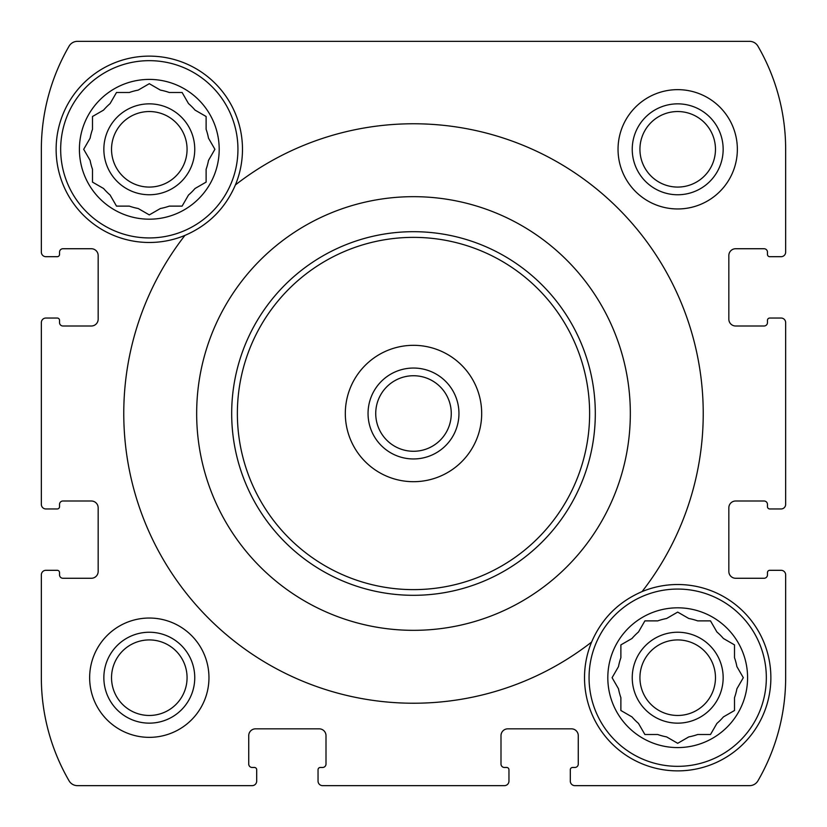 <?xml version="1.0" encoding="UTF-8"?>
<svg xmlns="http://www.w3.org/2000/svg" width="827" height="827" viewBox="0 0 827 827"><rect width="100%" height="100%" fill="white"/><g stroke="black" fill="none" stroke-linecap="round" stroke-linejoin="round"><path stroke-width="1.24" d="M639.416 630.381L638.485 631.993A60.226 60.226 0 0 0 631.993 638.485L620.881 644.895L620.881 657.723A60.226 60.226 0 0 0 618.503 666.593L612.094 677.695L613.024 679.308M613.024 676.083L612.094 677.695L618.503 688.808A60.226 60.226 0 0 0 620.881 697.678L620.881 710.496L631.993 716.916A60.226 60.226 0 0 0 638.485 723.408L644.895 734.51L657.723 734.51A60.226 60.226 0 0 0 666.593 736.888L677.695 743.308L679.308 742.377M676.083 742.377L677.695 743.308L688.808 736.888A60.226 60.226 0 0 0 697.678 734.51L710.496 734.51L711.437 732.898M697.678 734.51L710.496 734.51L716.916 723.408A60.226 60.226 0 0 0 723.408 716.916L734.51 710.496L734.51 697.678A60.226 60.226 0 0 0 736.888 688.808L743.308 677.695L742.377 676.083M742.377 679.308L743.308 677.695L736.888 666.593A60.226 60.226 0 0 0 734.51 657.723L734.51 644.895L732.898 643.964M734.51 657.723L734.51 644.895L723.408 638.485A60.226 60.226 0 0 0 716.916 631.993L710.496 620.881L697.678 620.881A60.226 60.226 0 0 0 688.808 618.503L677.695 612.094L676.083 613.024M679.308 613.024L677.695 612.094L666.593 618.503A60.226 60.226 0 0 0 657.723 620.881L644.895 620.881L638.485 631.993M111.014 101.979L110.084 103.592A60.226 60.226 0 0 0 103.592 110.084L92.49 116.504L92.49 129.322A60.226 60.226 0 0 0 90.112 138.192L83.692 149.305L84.623 150.917M84.623 147.692L83.692 149.305L90.112 160.407A60.226 60.226 0 0 0 92.49 169.277L92.49 182.105L103.592 188.515A60.226 60.226 0 0 0 110.084 195.007L116.504 206.119L129.322 206.119A60.226 60.226 0 0 0 138.192 208.497L149.305 214.906L150.917 213.976M147.692 213.976L149.305 214.906L160.407 208.497A60.226 60.226 0 0 0 169.277 206.119L182.105 206.119L183.036 204.507M169.277 206.119L182.105 206.119L188.515 195.007A60.226 60.226 0 0 0 195.007 188.515L206.119 182.105L206.119 169.277A60.226 60.226 0 0 0 208.497 160.407L214.906 149.305L213.976 147.692M213.976 150.917L214.906 149.305L208.497 138.192A60.226 60.226 0 0 0 206.119 129.322L206.119 116.504L195.007 110.084A60.226 60.226 0 0 0 188.515 103.592L182.105 92.49L169.277 92.49A60.226 60.226 0 0 0 160.407 90.112L149.305 83.692L147.692 84.623M150.917 84.623L149.305 83.692L138.192 90.112A60.226 60.226 0 0 0 129.322 92.49L116.504 92.49L110.084 103.592M208.962 677.695A59.658 59.658 0 0 0 149.305 618.038A59.658 59.658 0 0 0 89.647 677.695A59.658 59.658 0 0 0 149.305 737.353A59.658 59.658 0 0 0 208.962 677.695M769.741 256.69L781.101 256.69A4.548 4.548 0 0 0 785.65 252.142L785.65 149.305A205.675 205.675 0 0 0 757.925 46.167A9.655 9.655 0 0 0 749.562 41.35L77.438 41.35A9.655 9.655 0 0 0 69.075 46.167A205.675 205.675 0 0 0 41.35 149.305L41.35 252.142A4.548 4.548 0 0 0 45.898 256.69L57.259 256.69A2.274 2.274 0 0 0 59.534 254.416L59.534 252.142A3.411 3.411 0 0 1 62.945 248.731L91.352 248.731A6.823 6.823 0 0 1 98.165 255.553L98.165 319.181A6.823 6.823 0 0 1 91.352 326.003L62.945 326.003A3.411 3.411 0 0 1 59.534 322.592L59.534 320.318A2.274 2.274 0 0 0 57.259 318.044L45.898 318.044A4.548 4.548 0 0 0 41.35 322.592L41.35 504.408A4.548 4.548 0 0 0 45.898 508.956L57.259 508.956A2.274 2.274 0 0 0 59.534 506.682L59.534 504.408A3.411 3.411 0 0 1 62.945 500.997L91.352 500.997A6.823 6.823 0 0 1 98.165 507.819L98.165 571.447A6.823 6.823 0 0 1 91.352 578.269L62.945 578.269A3.411 3.411 0 0 1 59.534 574.858L59.534 572.584A2.274 2.274 0 0 0 57.259 570.31L45.898 570.31A4.548 4.548 0 0 0 41.35 574.858L41.35 677.695A205.675 205.675 0 0 0 69.075 780.833A9.655 9.655 0 0 0 77.438 785.65L252.142 785.65A4.548 4.548 0 0 0 256.69 781.101L256.69 769.741A2.274 2.274 0 0 0 254.416 767.466L252.142 767.466A3.411 3.411 0 0 1 248.731 764.055L248.731 735.648A6.823 6.823 0 0 1 255.553 728.835L319.181 728.835A6.823 6.823 0 0 1 326.003 735.648L326.003 764.055A3.411 3.411 0 0 1 322.592 767.466L320.318 767.466A2.274 2.274 0 0 0 318.044 769.741L318.044 781.101A4.548 4.548 0 0 0 322.592 785.65L504.408 785.65A4.548 4.548 0 0 0 508.956 781.101L508.956 769.741A2.274 2.274 0 0 0 506.682 767.466L504.408 767.466A3.411 3.411 0 0 1 500.997 764.055L500.997 735.648A6.823 6.823 0 0 1 507.819 728.835L571.447 728.835A6.823 6.823 0 0 1 578.269 735.648L578.269 764.055A3.411 3.411 0 0 1 574.858 767.466L572.584 767.466A2.274 2.274 0 0 0 570.31 769.741L570.31 781.101A4.548 4.548 0 0 0 574.858 785.65L749.562 785.65A9.655 9.655 0 0 0 757.925 780.833A205.675 205.675 0 0 0 785.65 677.695L785.65 574.858A4.548 4.548 0 0 0 781.101 570.31L769.741 570.31A2.274 2.274 0 0 0 767.466 572.584L767.466 574.858A3.411 3.411 0 0 1 764.055 578.269L735.648 578.269A6.823 6.823 0 0 1 728.835 571.447L728.835 507.819A6.823 6.823 0 0 1 735.648 500.997L764.055 500.997A3.411 3.411 0 0 1 767.466 504.408L767.466 506.682A2.274 2.274 0 0 0 769.741 508.956L781.101 508.956A4.548 4.548 0 0 0 785.65 504.408L785.65 322.592A4.548 4.548 0 0 0 781.101 318.044L769.741 318.044A2.274 2.274 0 0 0 767.466 320.318L767.466 322.592A3.411 3.411 0 0 1 764.055 326.003L735.648 326.003A6.823 6.823 0 0 1 728.835 319.181L728.835 255.553A6.823 6.823 0 0 1 735.648 248.731L764.055 248.731A3.411 3.411 0 0 1 767.466 252.142L767.466 254.416A2.274 2.274 0 0 0 769.741 256.69M737.353 149.305A59.658 59.658 0 0 0 677.695 89.647A59.658 59.658 0 0 0 618.038 149.305A59.658 59.658 0 0 0 677.695 208.962A59.658 59.658 0 0 0 737.353 149.305M591.594 642.072A93.182 93.182 0 0 0 689.852 770.082A93.182 93.182 0 0 0 767.704 653.609A93.182 93.182 0 0 0 642.072 591.594C618.544 601.767 601.725 618.586 591.594 642.072A289.77 289.77 0 0 1 184.928 235.406A93.182 93.182 0 0 1 56.122 149.305A93.182 93.182 0 0 1 167.468 57.911A93.182 93.182 0 0 1 235.406 184.928C225.275 208.414 208.456 225.233 184.928 235.406M196.661 413.5A216.839 216.839 0 0 1 609.561 320.886A216.839 216.839 0 0 1 460.959 625.078A216.839 216.839 0 0 1 196.661 413.5M235.406 184.928A289.77 289.77 0 0 1 642.072 591.594M41.35 504.408L41.35 322.592M41.35 252.142L41.35 149.305M504.408 785.65L322.592 785.65M252.142 785.65L77.438 785.65M785.65 322.592L785.65 504.408M785.65 574.858L785.65 677.695M778.259 256.69L781.101 256.69M785.65 149.305L785.65 252.142M77.438 41.35L471.855 41.35M582.415 41.35L749.562 41.35M45.898 256.69L48.741 256.69M781.101 318.044L778.259 318.044M778.259 508.956L781.101 508.956M781.101 570.31L778.259 570.31M570.31 778.259L570.31 781.101M749.562 785.65L574.858 785.65M508.956 781.101L508.956 778.259M318.044 778.259L318.044 781.101M256.69 781.101L256.69 778.259M48.741 570.31L45.898 570.31M41.35 677.695L41.35 574.858M45.898 508.956L48.741 508.956M48.741 318.044L45.898 318.044M103.851 149.305A45.454 45.454 0 0 1 172.026 109.939A45.454 45.454 0 0 1 172.026 188.67A45.454 45.454 0 0 1 103.851 149.305M101.979 187.584L103.592 188.515M204.507 183.036L206.119 182.105M111.531 149.305A37.763 37.763 0 0 1 168.181 116.597A37.763 37.763 0 0 1 168.181 182.012A37.763 37.763 0 0 1 111.531 149.305M103.851 677.695A45.454 45.454 0 0 1 172.026 638.33A45.454 45.454 0 0 1 172.026 717.061A45.454 45.454 0 0 1 103.851 677.695M111.531 677.695A37.763 37.763 0 0 1 168.181 644.988A37.763 37.763 0 0 1 168.181 710.403A37.763 37.763 0 0 1 111.531 677.695M129.322 92.49L116.504 92.49M79.413 149.305A69.881 69.881 0 0 1 184.245 88.778A69.881 69.881 0 0 1 184.245 209.82A69.881 69.881 0 0 1 79.413 149.305M92.49 169.277L92.49 182.105M206.119 129.322L206.119 116.504M60.671 149.305A88.634 88.634 0 0 1 193.621 72.538A88.634 88.634 0 0 1 193.621 226.06A88.634 88.634 0 0 1 60.671 149.305M217.821 212.446A93.182 93.182 0 0 1 215.206 215.175M632.241 677.695A45.454 45.454 0 0 1 700.428 638.33A45.454 45.454 0 0 1 700.428 717.061A45.454 45.454 0 0 1 632.241 677.695M630.381 715.986L631.993 716.916M643.964 732.898L644.895 734.51M732.898 711.437L734.51 710.496M711.437 622.493L710.496 620.881M639.933 677.695A37.763 37.763 0 0 1 696.582 644.988A37.763 37.763 0 0 1 696.582 710.403A37.763 37.763 0 0 1 639.933 677.695M632.241 149.305A45.454 45.454 0 0 1 700.428 109.939A45.454 45.454 0 0 1 700.428 188.67A45.454 45.454 0 0 1 632.241 149.305M639.933 149.305A37.763 37.763 0 0 1 696.582 116.597A37.763 37.763 0 0 1 696.582 182.012A37.763 37.763 0 0 1 639.933 149.305M657.723 620.881L644.895 620.881M607.814 677.695A69.881 69.881 0 0 1 712.636 617.18A69.881 69.881 0 0 1 712.636 738.222A69.881 69.881 0 0 1 607.814 677.695M620.881 697.678L620.881 710.496M589.062 677.695A88.634 88.634 0 0 1 722.012 600.94A88.634 88.634 0 0 1 722.012 754.462A88.634 88.634 0 0 1 589.062 677.695M609.179 614.554A93.182 93.182 0 0 1 611.794 611.825M237.37 413.5A176.13 176.13 0 0 1 501.565 260.97A176.13 176.13 0 0 1 501.565 566.03A176.13 176.13 0 0 1 237.37 413.5M413.5 345.324A68.176 68.176 0 0 1 472.548 447.593A68.176 68.176 0 0 1 354.452 447.593A68.176 68.176 0 0 1 413.5 345.324M231.684 413.5A181.816 181.816 0 0 1 504.408 256.05A181.816 181.816 0 0 1 504.408 570.95A181.816 181.816 0 0 1 231.684 413.5M413.5 368.046A45.454 45.454 0 0 1 452.865 436.222A45.454 45.454 0 0 1 374.135 436.222A45.454 45.454 0 0 1 413.5 368.046M413.5 375.737A37.763 37.763 0 0 1 446.208 432.387A37.763 37.763 0 0 1 380.792 432.387A37.763 37.763 0 0 1 413.5 375.737"/></g></svg>
